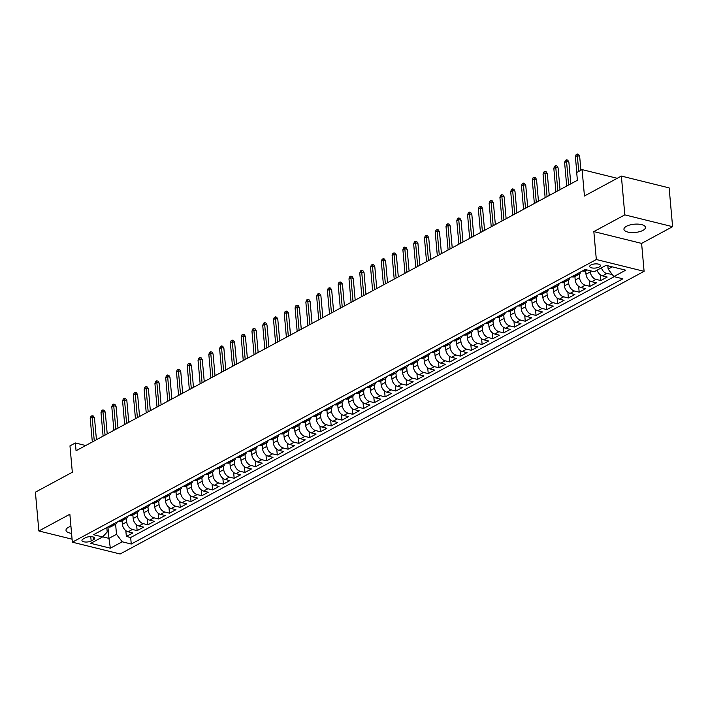 <?xml version="1.0" encoding="UTF-8"?>
<svg xmlns="http://www.w3.org/2000/svg" width="708" height="708" viewBox="0 0 708 708"><rect width="100%" height="100%" fill="white"/><g stroke="black" fill="none" stroke-linecap="round" stroke-linejoin="round"><path stroke-width="1.06" d="M626.438 226.294A10.806 4.151 174.9 0 0 623.943 229.295A10.806 4.151 174.9 0 0 631.2 232.543A10.806 4.151 174.9 0 0 642.961 230.374A10.806 4.151 174.9 0 0 645.457 227.374A10.806 4.151 174.9 0 0 638.191 224.126A10.806 4.151 174.9 0 0 626.438 226.294M70.933 526.256A10.806 4.151 174.9 0 0 68.499 527.274A10.806 4.151 174.9 0 0 66.003 530.274A10.806 4.151 174.9 0 0 71.561 533.363M590.932 264.978A5.398 2.08 174.9 0 0 589.684 266.474A5.398 2.08 174.9 0 0 593.313 268.102A5.398 2.08 174.9 0 0 599.189 267.013A5.398 2.08 174.9 0 0 600.437 265.518A5.398 2.08 174.9 0 0 596.809 263.889A5.398 2.08 174.9 0 0 590.932 264.978M672.6 226.684L669.14 187.886L621.367 176.071L624.828 214.869L593.835 231.587L596.331 259.526L644.094 271.332L641.607 243.402L672.6 226.684L624.828 214.869M596.331 259.526L72.349 542.186L120.121 553.992L644.094 271.332M72.349 542.186L69.862 514.256L38.86 530.973L72.083 539.186M38.86 530.973L35.4 492.175L72.322 472.254L69.968 445.872L75.367 442.969L76.057 450.731L577.392 180.274L576.693 172.522L582.091 169.61L584.445 195.992L621.367 176.071M122.077 520.769L122.387 524.301A6.753 4.646 61.7 0 0 128.113 531.788L132.821 532.947L126.351 536.443L125.829 530.637M126.387 518.433L126.705 521.973A6.753 4.646 61.7 0 0 132.423 529.46L137.131 530.628L136.617 524.814M137.131 530.628L143.6 527.133L138.892 525.973A6.753 4.646 61.7 0 1 133.175 518.486L132.856 514.946M143.636 509.132L143.954 512.672A6.753 4.646 61.7 0 0 149.671 520.15L154.379 521.318L147.919 524.805L147.397 518.999M154.415 503.317L154.733 506.848A6.753 4.646 61.7 0 0 160.451 514.335L165.168 515.504L158.698 518.991L158.176 513.185M165.203 497.503L165.513 501.034A6.753 4.646 61.7 0 0 171.23 508.521L175.947 509.689L169.477 513.176L168.955 507.37M175.982 491.688L176.301 495.219A6.753 4.646 61.7 0 0 182.018 502.707L186.726 503.866L180.257 507.362L179.743 501.556M186.762 485.874L187.08 489.405A6.753 4.646 61.7 0 0 192.797 496.892L197.505 498.051L191.036 501.547L190.523 495.733M197.541 480.051L197.859 483.591A6.753 4.646 61.7 0 0 203.577 491.069L208.294 492.237L201.824 495.724L201.302 489.918M208.329 474.236L208.639 477.776A6.753 4.646 61.7 0 0 214.356 485.254L219.073 486.423L212.604 489.909L212.081 484.104M219.108 468.422L219.418 471.953A6.753 4.646 61.7 0 0 225.144 479.44L229.852 480.608L223.383 484.095L222.87 478.289M229.888 462.607L230.206 466.138A6.753 4.646 61.7 0 0 235.923 473.625L240.631 474.794L234.162 478.281L233.649 472.475M240.667 456.793L240.986 460.324A6.753 4.646 61.7 0 0 246.703 467.811L251.42 468.97L244.95 472.466L244.428 466.652M251.455 450.969L251.765 454.509A6.753 4.646 61.7 0 0 257.482 461.997L262.199 463.156L255.73 466.643L255.207 460.837M262.234 445.155L262.544 448.695A6.753 4.646 61.7 0 0 268.27 456.173L272.978 457.341L266.509 460.828L265.996 455.023M273.014 439.341L273.332 442.872A6.753 4.646 61.7 0 0 279.049 450.359L283.758 451.527L277.288 455.014L276.775 449.208M283.793 433.526L284.112 437.057A6.753 4.646 61.7 0 0 289.829 444.544L294.537 445.713L288.076 449.199L287.554 443.394M294.572 427.712L294.891 431.243A6.753 4.646 61.7 0 0 300.608 438.73L305.325 439.889L298.856 443.385L298.334 437.579M305.36 421.888L305.67 425.428A6.753 4.646 61.7 0 0 311.387 432.915L316.104 434.075L309.635 437.571L309.113 431.756M316.14 416.074L316.458 419.614A6.753 4.646 61.7 0 0 322.175 427.092L326.884 428.26L320.414 431.747L319.901 425.942M326.919 410.259L327.238 413.799A6.753 4.646 61.7 0 0 332.955 421.278L337.663 422.446L331.194 425.933L330.68 420.127M337.698 404.445L338.017 407.976A6.753 4.646 61.7 0 0 343.734 415.463L348.451 416.631L341.982 420.118L341.46 414.313M348.486 398.631L348.796 402.162A6.753 4.646 61.7 0 0 354.513 409.649L359.23 410.817L352.761 414.304L352.239 408.498M359.266 392.816L359.584 396.347A6.753 4.646 61.7 0 0 365.301 403.834L370.01 404.994L363.54 408.489L363.027 402.675M370.045 386.993L370.364 390.533A6.753 4.646 61.7 0 0 376.081 398.011L380.789 399.179L374.32 402.666L373.806 396.861M380.824 381.178L381.143 384.718A6.753 4.646 61.7 0 0 386.86 392.197L391.577 393.365L385.108 396.852L384.586 391.046M391.613 375.364L391.922 378.895A6.753 4.646 61.7 0 0 397.639 386.382L402.356 387.55L395.887 391.037L395.365 385.232M402.392 369.549L402.702 373.081A6.753 4.646 61.7 0 0 408.428 380.568L413.136 381.736L406.666 385.223L406.153 379.417M413.171 363.735L413.49 367.266A6.753 4.646 61.7 0 0 419.207 374.753L423.915 375.913L417.446 379.408L416.932 373.603M423.95 357.912L424.269 361.452A6.753 4.646 61.7 0 0 429.986 368.939L434.703 370.098L428.234 373.594L427.712 367.779M434.739 352.097L435.048 355.637A6.753 4.646 61.7 0 0 440.765 363.115L445.482 364.284L439.013 367.771L438.491 361.965M445.518 346.283L445.828 349.823A6.753 4.646 61.7 0 0 451.554 357.301L456.262 358.469L449.792 361.956L449.279 356.151M456.297 340.468L456.616 344A6.753 4.646 61.7 0 0 462.333 351.487L467.041 352.655L460.572 356.142L460.058 350.336M467.076 334.654L467.395 338.185A6.753 4.646 61.7 0 0 473.112 345.672L477.82 346.832L471.36 350.327L470.838 344.522M477.856 328.839L478.174 332.371A6.753 4.646 61.7 0 0 483.891 339.858L488.609 341.017L482.139 344.513L481.617 338.698M488.644 323.016L488.954 326.556A6.753 4.646 61.7 0 0 494.671 334.034L499.388 335.203L492.918 338.69L492.396 332.884M499.423 317.202L499.742 320.742A6.753 4.646 61.7 0 0 505.459 328.22L510.167 329.388L503.698 332.875L503.184 327.069M510.202 311.387L510.521 314.918A6.753 4.646 61.7 0 0 516.238 322.406L520.946 323.574L514.477 327.061L513.964 321.255M520.982 305.573L521.3 309.104A6.753 4.646 61.7 0 0 527.018 316.591L531.735 317.759L525.265 321.246L524.743 315.441M531.77 299.758L532.08 303.289A6.753 4.646 61.7 0 0 537.797 310.777L542.514 311.936L536.045 315.432L535.522 309.626M542.549 293.935L542.868 297.475A6.753 4.646 61.7 0 0 548.585 304.962L553.293 306.121L546.824 309.608L546.31 303.803M553.329 288.121L553.647 291.661A6.753 4.646 61.7 0 0 559.364 299.139L564.072 300.307L557.603 303.794L557.09 297.988M564.108 282.306L564.426 285.837A6.753 4.646 61.7 0 0 570.144 293.324L574.861 294.493L568.391 297.979L567.869 292.174M574.896 276.492L575.206 280.023A6.753 4.646 61.7 0 0 580.923 287.51L585.64 288.678L579.171 292.165L578.648 286.359M585.675 270.677L585.985 274.208A6.753 4.646 61.7 0 0 591.711 281.696L596.419 282.855L589.95 286.351L589.437 280.545M597.127 270.164A6.753 4.646 61.7 0 0 602.49 275.881L607.199 277.04L600.729 280.536L600.216 274.722M91.155 540.983L93.527 539.7A5.23 2.009 174.9 0 0 94.73 538.248A5.23 2.009 174.9 0 0 91.217 536.673A5.23 2.009 174.9 0 0 85.518 537.726L83.146 539A5.23 2.009 174.9 0 0 81.942 540.461A5.23 2.009 174.9 0 0 85.456 542.027A5.23 2.009 174.9 0 0 91.155 540.983L90.766 536.655M107.935 526.947L108.952 538.381L116.501 534.31L122.218 541.797L131.254 544.027L622.89 278.81L613.854 276.58L625.713 270.182L606.083 265.332L594.224 271.73L585.189 269.491L93.562 534.708L102.598 536.938L107.209 532.009L106.811 527.557M122.218 541.797L110.359 548.187L90.739 543.337L102.598 536.938M590.198 270.73L590.304 271.881L585.985 274.208M579.206 274.155L579.525 277.695L575.206 280.023M568.427 279.979L568.736 283.519L564.426 285.837M557.639 285.793L557.957 289.333L553.647 291.661M546.859 291.608L547.178 295.147L542.868 297.475M536.08 297.422L536.399 300.962L532.08 303.289M525.301 303.236L525.61 306.776L521.3 309.104M514.512 309.051L514.831 312.6L510.521 314.918M503.733 314.874L504.052 318.414L499.742 320.742M492.954 320.689L493.272 324.229L488.954 326.556M482.175 326.503L482.484 330.043L478.174 332.371M471.386 332.317L471.705 335.858L467.395 338.185M460.607 338.132L460.926 341.672L456.616 344M449.828 343.955L450.146 347.495L445.828 349.823M439.049 349.77L439.358 353.31L435.048 355.637M428.269 355.584L428.579 359.124L424.269 361.452M417.481 361.399L417.8 364.939L413.49 367.266M406.702 367.213L407.02 370.753L402.702 373.081M395.922 373.036L396.241 376.576L391.922 378.895M385.143 378.851L385.453 382.391L381.143 384.718M374.355 384.665L374.674 388.205L370.364 390.533M363.576 390.48L363.894 394.02L359.584 396.347M352.796 396.294L353.115 399.834L348.796 402.162M342.017 402.109L342.327 405.649L338.017 407.976M331.229 407.932L331.548 411.472L327.238 413.799M320.45 413.746L320.768 417.286L316.458 419.614M309.67 419.561L309.989 423.101L305.67 425.428M298.891 425.375L299.201 428.915L294.891 431.243M288.103 431.19L288.421 434.73L284.112 437.057M277.324 437.013L277.642 440.553L273.332 442.872M266.544 442.827L266.863 446.367L262.544 448.695M255.765 448.642L256.075 452.182L251.765 454.509M244.986 454.456L245.295 457.996L240.986 460.324M234.198 460.271L234.516 463.811L230.206 466.138M223.418 466.085L223.737 469.634L219.418 471.953M212.639 471.909L212.958 475.449L208.639 477.776M201.86 477.723L202.169 481.263L197.859 483.591M191.072 483.537L191.39 487.077L187.08 489.405M180.292 489.352L180.611 492.892L176.301 495.219M169.513 495.166L169.832 498.706L165.513 501.034M158.734 500.99L159.043 504.53L154.733 506.848M147.945 506.804L148.264 510.344L143.954 512.672M137.166 512.619L137.485 516.159L133.175 518.486M126.351 536.443L130.679 537.514L614.208 276.669M601.437 267.836A6.753 4.646 -118.3 0 0 606.8 273.554L612.163 274.368M600.729 280.536L596.021 279.368A6.753 4.646 -118.3 0 1 590.304 271.881M589.95 286.351L585.242 285.182A6.753 4.646 -118.3 0 1 579.525 277.695M579.171 292.165L574.454 290.997A6.753 4.646 -118.3 0 1 568.736 283.519M568.391 297.979L563.674 296.811A6.753 4.646 -118.3 0 1 557.957 289.333M557.603 303.794L552.895 302.635A6.753 4.646 -118.3 0 1 547.178 295.147M546.824 309.608L542.116 308.449A6.753 4.646 -118.3 0 1 536.399 300.962M536.045 315.432L531.327 314.264A6.753 4.646 -118.3 0 1 525.61 306.776M525.265 321.246L520.548 320.078A6.753 4.646 -118.3 0 1 514.831 312.6M514.477 327.061L509.769 325.892A6.753 4.646 -118.3 0 1 504.052 318.414M503.698 332.875L498.99 331.716A6.753 4.646 -118.3 0 1 493.272 324.229M492.918 338.69L488.21 337.53A6.753 4.646 -118.3 0 1 482.484 330.043M482.139 344.513L477.422 343.345A6.753 4.646 -118.3 0 1 471.705 335.858M471.36 350.327L466.643 349.159A6.753 4.646 -118.3 0 1 460.926 341.672M460.572 356.142L455.864 354.974A6.753 4.646 -118.3 0 1 450.146 347.495M449.792 361.956L445.084 360.797A6.753 4.646 -118.3 0 1 439.358 353.31M439.013 367.771L434.296 366.611A6.753 4.646 -118.3 0 1 428.579 359.124M428.234 373.594L423.517 372.426A6.753 4.646 -118.3 0 1 417.8 364.939M417.446 379.408L412.737 378.24A6.753 4.646 -118.3 0 1 407.02 370.753M406.666 385.223L401.958 384.055A6.753 4.646 -118.3 0 1 396.241 376.576M395.887 391.037L391.17 389.869A6.753 4.646 -118.3 0 1 385.453 382.391M385.108 396.852L380.391 395.692A6.753 4.646 -118.3 0 1 374.674 388.205M374.32 402.666L369.611 401.507A6.753 4.646 -118.3 0 1 363.894 394.02M363.54 408.489L358.832 407.321A6.753 4.646 -118.3 0 1 353.115 399.834M352.761 414.304L348.044 413.136A6.753 4.646 -118.3 0 1 342.327 405.649M341.982 420.118L337.265 418.95A6.753 4.646 -118.3 0 1 331.548 411.472M331.194 425.933L326.485 424.773A6.753 4.646 -118.3 0 1 320.768 417.286M320.414 431.747L315.706 430.588A6.753 4.646 -118.3 0 1 309.989 423.101M309.635 437.571L304.927 436.402A6.753 4.646 -118.3 0 1 299.201 428.915M298.856 443.385L294.139 442.217A6.753 4.646 -118.3 0 1 288.421 434.73M288.076 449.199L283.359 448.031A6.753 4.646 -118.3 0 1 277.642 440.553M277.288 455.014L272.58 453.846A6.753 4.646 -118.3 0 1 266.863 446.367M266.509 460.828L261.801 459.669A6.753 4.646 -118.3 0 1 256.075 452.182M255.73 466.643L251.013 465.483A6.753 4.646 -118.3 0 1 245.295 457.996M244.95 472.466L240.233 471.298A6.753 4.646 -118.3 0 1 234.516 463.811M234.162 478.281L229.454 477.112A6.753 4.646 -118.3 0 1 223.737 469.634M223.383 484.095L218.675 482.927A6.753 4.646 -118.3 0 1 212.958 475.449M212.604 489.909L207.887 488.75A6.753 4.646 -118.3 0 1 202.169 481.263M201.824 495.724L197.107 494.565A6.753 4.646 -118.3 0 1 191.39 487.077M191.036 501.547L186.328 500.379A6.753 4.646 -118.3 0 1 180.611 492.892M180.257 507.362L175.549 506.193A6.753 4.646 -118.3 0 1 169.832 498.706M169.477 513.176L164.769 512.008A6.753 4.646 -118.3 0 1 159.043 504.53M158.698 518.991L153.981 517.822A6.753 4.646 -118.3 0 1 148.264 510.344M147.919 524.805L143.202 523.646A6.753 4.646 -118.3 0 1 137.485 516.159M112.439 524.522L112.793 524.61A6.753 4.646 61.7 0 0 115.448 524.345A6.753 4.646 61.7 0 0 117.227 521.938M108.129 526.849L108.483 526.929A6.753 4.646 61.7 0 0 111.138 526.663L115.448 524.345M118.909 521.026L119.263 521.115A6.753 4.646 61.7 0 0 121.918 520.849L126.228 518.521A6.753 4.646 -118.3 0 1 123.581 518.787L123.227 518.707M129.697 515.212L130.051 515.3A6.753 4.646 61.7 0 0 132.697 515.035L137.007 512.707A6.753 4.646 -118.3 0 1 134.361 512.973L134.007 512.884M140.476 509.397L140.83 509.486A6.753 4.646 61.7 0 0 143.476 509.22L147.795 506.893A6.753 4.646 -118.3 0 1 145.14 507.158L144.786 507.07M151.255 503.583L151.609 503.671A6.753 4.646 61.7 0 0 154.264 503.406L158.574 501.078A6.753 4.646 -118.3 0 1 155.919 501.344L155.565 501.255M162.035 497.768L162.389 497.857A6.753 4.646 61.7 0 0 165.044 497.591L169.354 495.264A6.753 4.646 -118.3 0 1 166.707 495.529L166.353 495.441M172.823 491.954L173.168 492.033A6.753 4.646 61.7 0 0 175.823 491.768L180.133 489.44A6.753 4.646 -118.3 0 1 177.487 489.715L177.133 489.626M183.602 486.13L183.956 486.219A6.753 4.646 61.7 0 0 186.602 485.954L190.921 483.626A6.753 4.646 -118.3 0 1 188.266 483.891L187.912 483.803M194.381 480.316L194.735 480.405A6.753 4.646 61.7 0 0 197.39 480.139L201.7 477.811A6.753 4.646 -118.3 0 1 199.045 478.077L198.691 477.989M205.161 474.502L205.515 474.59A6.753 4.646 61.7 0 0 208.17 474.325L212.48 471.997A6.753 4.646 -118.3 0 1 209.825 472.263L209.48 472.174M215.94 468.687L216.294 468.776A6.753 4.646 61.7 0 0 218.949 468.51L223.259 466.183A6.753 4.646 -118.3 0 1 220.613 466.448L220.259 466.36M226.728 462.873L227.082 462.952A6.753 4.646 61.7 0 0 229.728 462.687L234.047 460.368A6.753 4.646 -118.3 0 1 231.392 460.634L231.038 460.545M237.507 457.049L237.861 457.138A6.753 4.646 61.7 0 0 240.508 456.872L244.826 454.545A6.753 4.646 -118.3 0 1 242.171 454.81L241.817 454.731M248.287 451.235L248.641 451.323A6.753 4.646 61.7 0 0 251.296 451.058L255.606 448.73A6.753 4.646 -118.3 0 1 252.951 448.996L252.597 448.907M259.066 445.421L259.42 445.509A6.753 4.646 61.7 0 0 262.075 445.244L266.385 442.916A6.753 4.646 -118.3 0 1 263.739 443.181L263.385 443.093M269.854 439.606L270.208 439.695A6.753 4.646 61.7 0 0 272.854 439.429L277.164 437.101A6.753 4.646 -118.3 0 1 274.518 437.367L274.164 437.279M280.634 433.792L280.988 433.88A6.753 4.646 61.7 0 0 283.634 433.606L287.952 431.287A6.753 4.646 -118.3 0 1 285.297 431.553L284.943 431.464M291.413 427.968L291.767 428.057A6.753 4.646 61.7 0 0 294.422 427.791L298.732 425.464A6.753 4.646 -118.3 0 1 296.077 425.729L295.723 425.65M302.192 422.154L302.546 422.242A6.753 4.646 61.7 0 0 305.201 421.977L309.511 419.649A6.753 4.646 -118.3 0 1 306.865 419.915L306.511 419.826M312.98 416.339L313.334 416.428A6.753 4.646 61.7 0 0 315.98 416.162L320.29 413.835A6.753 4.646 -118.3 0 1 317.644 414.1L317.29 414.012M323.76 410.525L324.114 410.613A6.753 4.646 61.7 0 0 326.76 410.348L331.079 408.02A6.753 4.646 -118.3 0 1 328.424 408.286L328.07 408.197M334.539 404.711L334.893 404.799A6.753 4.646 61.7 0 0 337.548 404.534L341.858 402.206A6.753 4.646 -118.3 0 1 339.203 402.471L338.849 402.383M345.318 398.896L345.672 398.976A6.753 4.646 61.7 0 0 348.327 398.71L352.637 396.392A6.753 4.646 -118.3 0 1 349.991 396.657L349.637 396.569M356.097 393.073L356.451 393.161A6.753 4.646 61.7 0 0 359.106 392.896L363.416 390.568A6.753 4.646 -118.3 0 1 360.77 390.834L360.416 390.745M366.886 387.258L367.24 387.347A6.753 4.646 61.7 0 0 369.886 387.081L374.205 384.754A6.753 4.646 -118.3 0 1 371.55 385.019L371.196 384.931M377.665 381.444L378.019 381.532A6.753 4.646 61.7 0 0 380.665 381.267L384.984 378.939A6.753 4.646 -118.3 0 1 382.329 379.205L381.975 379.116M388.444 375.629L388.798 375.718A6.753 4.646 61.7 0 0 391.453 375.452L395.763 373.125A6.753 4.646 -118.3 0 1 393.108 373.39L392.754 373.302M399.224 369.815L399.577 369.903A6.753 4.646 61.7 0 0 402.233 369.629L406.542 367.31A6.753 4.646 -118.3 0 1 403.896 367.576L403.542 367.487M410.012 363.992L410.366 364.08A6.753 4.646 61.7 0 0 413.012 363.815L417.322 361.487A6.753 4.646 -118.3 0 1 414.676 361.753L414.322 361.673M420.791 358.177L421.145 358.266A6.753 4.646 61.7 0 0 423.791 358L428.11 355.673A6.753 4.646 -118.3 0 1 425.455 355.938L425.101 355.85M431.57 352.363L431.924 352.451A6.753 4.646 61.7 0 0 434.579 352.186L438.889 349.858A6.753 4.646 -118.3 0 1 436.234 350.124L435.88 350.035M442.35 346.548L442.704 346.637A6.753 4.646 61.7 0 0 445.359 346.371L449.669 344.044A6.753 4.646 -118.3 0 1 447.022 344.309L446.668 344.221M453.138 340.734L453.492 340.822A6.753 4.646 61.7 0 0 456.138 340.557L460.448 338.229A6.753 4.646 -118.3 0 1 457.802 338.495L457.448 338.406M463.917 334.919L464.271 334.999A6.753 4.646 61.7 0 0 466.917 334.734L471.236 332.406A6.753 4.646 -118.3 0 1 468.581 332.68L468.227 332.592M474.696 329.096L475.05 329.185A6.753 4.646 61.7 0 0 477.705 328.919L482.015 326.592A6.753 4.646 -118.3 0 1 479.36 326.857L479.006 326.769M485.476 323.282L485.83 323.37A6.753 4.646 61.7 0 0 488.485 323.105L492.795 320.777A6.753 4.646 -118.3 0 1 490.148 321.043L489.794 320.954M496.264 317.467L496.618 317.556A6.753 4.646 61.7 0 0 499.264 317.29L503.574 314.963A6.753 4.646 -118.3 0 1 500.928 315.228L500.574 315.14M507.043 311.653L507.397 311.741A6.753 4.646 61.7 0 0 510.043 311.476L514.362 309.148A6.753 4.646 -118.3 0 1 511.707 309.414L511.353 309.325M517.822 305.838L518.176 305.918A6.753 4.646 61.7 0 0 520.831 305.652L525.141 303.334A6.753 4.646 -118.3 0 1 522.486 303.599L522.132 303.511M528.602 300.015L528.956 300.103A6.753 4.646 61.7 0 0 531.611 299.838L535.921 297.51A6.753 4.646 -118.3 0 1 533.266 297.776L532.92 297.696M539.381 294.201L539.735 294.289A6.753 4.646 61.7 0 0 542.39 294.024L546.7 291.696A6.753 4.646 -118.3 0 1 544.054 291.962L543.7 291.873M550.169 288.386L550.523 288.475A6.753 4.646 61.7 0 0 553.169 288.209L557.488 285.882A6.753 4.646 -118.3 0 1 554.833 286.147L554.479 286.059M560.948 282.572L561.302 282.66A6.753 4.646 61.7 0 0 563.949 282.395L568.267 280.067A6.753 4.646 -118.3 0 1 565.612 280.333L565.258 280.244M571.728 276.757L572.082 276.846A6.753 4.646 61.7 0 0 574.737 276.58L579.047 274.253A6.753 4.646 -118.3 0 1 576.392 274.518L576.038 274.43M582.507 270.934L582.861 271.022A6.753 4.646 61.7 0 0 585.516 270.757L587.02 269.943M115.608 524.247L116.501 534.31M617.234 178.301L582.091 169.61M85.703 445.527L75.367 442.969M102.695 536.832L108.952 538.381L110.359 548.187M607.836 265.766L608.137 269.093L612.278 266.863M130.679 537.514L131.254 544.027M611.517 274.713L611.393 273.359M128.015 516.123A6.753 4.646 -118.3 0 1 126.228 518.521M138.795 510.309A6.753 4.646 -118.3 0 1 137.007 512.707M149.574 504.485A6.753 4.646 -118.3 0 1 147.795 506.893M160.353 498.671A6.753 4.646 -118.3 0 1 158.574 501.078M171.141 492.856A6.753 4.646 -118.3 0 1 169.354 495.264M181.921 487.042A6.753 4.646 -118.3 0 1 180.133 489.44M192.7 481.228A6.753 4.646 -118.3 0 1 190.921 483.626M203.479 475.404A6.753 4.646 -118.3 0 1 201.7 477.811M214.267 469.59A6.753 4.646 -118.3 0 1 212.48 471.997M225.047 463.775A6.753 4.646 -118.3 0 1 223.259 466.183M235.826 457.961A6.753 4.646 -118.3 0 1 234.047 460.368M246.605 452.147A6.753 4.646 -118.3 0 1 244.826 454.545M257.385 446.323A6.753 4.646 -118.3 0 1 255.606 448.73M268.173 440.509A6.753 4.646 -118.3 0 1 266.385 442.916M278.952 434.694A6.753 4.646 -118.3 0 1 277.164 437.101M289.731 428.88A6.753 4.646 -118.3 0 1 287.952 431.287M300.511 423.065A6.753 4.646 -118.3 0 1 298.732 425.464M311.299 417.251A6.753 4.646 -118.3 0 1 309.511 419.649M322.078 411.428A6.753 4.646 -118.3 0 1 320.29 413.835M332.857 405.613A6.753 4.646 -118.3 0 1 331.079 408.02M343.637 399.799A6.753 4.646 -118.3 0 1 341.858 402.206M354.425 393.984A6.753 4.646 -118.3 0 1 352.637 396.392M365.204 388.17A6.753 4.646 -118.3 0 1 363.416 390.568M375.983 382.347A6.753 4.646 -118.3 0 1 374.205 384.754M386.763 376.532A6.753 4.646 -118.3 0 1 384.984 378.939M397.542 370.718A6.753 4.646 -118.3 0 1 395.763 373.125M408.33 364.903A6.753 4.646 -118.3 0 1 406.542 367.31M419.109 359.089A6.753 4.646 -118.3 0 1 417.322 361.487M429.889 353.274A6.753 4.646 -118.3 0 1 428.11 355.673M440.668 347.451A6.753 4.646 -118.3 0 1 438.889 349.858M451.456 341.637A6.753 4.646 -118.3 0 1 449.669 344.044M462.235 335.822A6.753 4.646 -118.3 0 1 460.448 338.229M473.015 330.008A6.753 4.646 -118.3 0 1 471.236 332.406M483.794 324.193A6.753 4.646 -118.3 0 1 482.015 326.592M494.582 318.37A6.753 4.646 -118.3 0 1 492.795 320.777M505.362 312.555A6.753 4.646 -118.3 0 1 503.574 314.963M516.141 306.741A6.753 4.646 -118.3 0 1 514.362 309.148M526.92 300.927A6.753 4.646 -118.3 0 1 525.141 303.334M537.708 295.112A6.753 4.646 -118.3 0 1 535.921 297.51M548.488 289.298A6.753 4.646 -118.3 0 1 546.7 291.696M559.267 283.474A6.753 4.646 -118.3 0 1 557.488 285.882M570.046 277.66A6.753 4.646 -118.3 0 1 568.267 280.067M580.825 271.845A6.753 4.646 -118.3 0 1 579.047 274.253M613.854 276.58L608.137 269.093M593.835 231.587L641.607 243.402M96.438 439.73L94.491 417.959L92.164 417.384L94.27 440.898M90.226 418.428L90.996 416.313L92.075 415.729L92.164 417.384L90.226 418.428L92.323 441.951M92.075 415.729L93.368 416.047L94.491 417.959M107.218 433.916L105.271 412.144L102.952 411.569L105.05 435.084M101.005 412.614L101.775 410.49L102.855 409.914L102.952 411.569L101.005 412.614L103.103 436.137M102.855 409.914L104.147 410.233L105.271 412.144M117.997 428.101L116.05 406.33L113.731 405.755L115.829 429.269M111.793 406.799L112.554 404.675L113.634 404.091L113.731 405.755L111.793 406.799L113.891 430.314M113.634 404.091L114.926 404.418L116.05 406.33M128.776 422.287L126.838 400.507L124.511 399.94L126.608 423.455M122.573 400.985L123.342 398.861L124.413 398.277L124.511 399.94L122.573 400.985L124.67 424.499M124.413 398.277L125.705 398.595L126.838 400.507M139.556 416.472L137.618 394.692L135.29 394.117L137.387 417.64M133.352 395.17L134.122 393.046L135.201 392.462L135.29 394.117L133.352 395.17L135.449 418.685M135.201 392.462L136.485 392.781L137.618 394.692M150.344 410.649L148.397 388.878L146.078 388.303L148.176 411.826M144.131 389.347L144.901 387.232L145.981 386.648L146.078 388.303L144.131 389.347L146.229 412.87M145.981 386.648L147.273 386.966L148.397 388.878M161.123 404.834L159.176 383.063L156.857 382.488L158.955 406.003M154.919 383.532L155.68 381.408L156.76 380.833L156.857 382.488L154.919 383.532L157.017 407.056M156.76 380.833L158.052 381.152L159.176 383.063M171.902 399.02L169.964 377.249L167.637 376.674L169.734 400.188M165.699 377.718L166.46 375.594L167.539 375.019L167.637 376.674L165.699 377.718L167.796 401.232M167.539 375.019L168.831 375.337L169.964 377.249M182.682 393.206L180.744 371.435L178.416 370.859L180.513 394.374M176.478 371.904L177.248 369.78L178.328 369.195L178.416 370.859L176.478 371.904L178.575 395.418M178.328 369.195L179.611 369.514L180.744 371.435M193.47 387.391L191.523 365.611L189.195 365.036L191.302 388.559M187.257 366.089L188.027 363.965L189.107 363.381L189.195 365.036L187.257 366.089L189.355 389.604M189.107 363.381L190.399 363.7L191.523 365.611M204.249 381.568L202.302 359.797L199.983 359.221L202.081 382.745M198.036 360.275L198.806 358.151L199.886 357.567L199.983 359.221L198.036 360.275L200.143 383.789M199.886 357.567L201.178 357.885L202.302 359.797M215.028 375.753L213.09 353.982L210.763 353.407L212.86 376.921M208.825 354.451L209.586 352.336L210.665 351.752L210.763 353.407L208.825 354.451L210.922 377.975M210.665 351.752L211.958 352.071L213.09 353.982M225.808 369.939L223.87 348.168L221.542 347.593L223.639 371.107M219.604 348.637L220.374 346.513L221.445 345.938L221.542 347.593L219.604 348.637L221.701 372.16M221.445 345.938L222.737 346.256L223.87 348.168M236.596 364.124L234.649 342.353L232.321 341.778L234.428 365.293M230.383 342.822L231.153 340.698L232.233 340.114L232.321 341.778L230.383 342.822L232.481 366.337M232.233 340.114L233.525 340.442L234.649 342.353M247.375 358.31L245.428 336.53L243.109 335.964L245.207 359.478M241.162 337.008L241.932 334.884L243.012 334.3L243.109 335.964L241.162 337.008L243.269 360.522M243.012 334.3L244.304 334.619L245.428 336.53M258.154 352.495L256.207 330.716L253.889 330.14L255.986 353.664M251.951 331.194L252.712 329.07L253.791 328.485L253.889 330.14L251.951 331.194L254.048 354.708M253.791 328.485L255.084 328.804L256.207 330.716M268.934 346.672L266.996 324.901L264.668 324.326L266.766 347.84M262.73 325.37L263.5 323.255L264.571 322.671L264.668 324.326L262.73 325.37L264.827 348.894M264.571 322.671L265.863 322.99L266.996 324.901M279.722 340.858L277.775 319.087L275.447 318.511L277.554 342.026M273.509 319.556L274.279 317.432L275.359 316.857L275.447 318.511L273.509 319.556L275.607 343.079M275.359 316.857L276.651 317.175L277.775 319.087M290.501 335.043L288.554 313.272L286.236 312.697L288.333 336.212M284.289 313.741L285.059 311.617L286.138 311.042L286.236 312.697L284.289 313.741L286.386 337.256M286.138 311.042L287.43 311.361L288.554 313.272M301.281 329.229L299.334 307.458L297.015 306.883L299.112 330.397M295.077 307.927L295.838 305.803L296.918 305.219L297.015 306.883L295.077 307.927L297.174 331.441M296.918 305.219L298.21 305.537L299.334 307.458M312.06 323.414L310.122 301.635L307.794 301.059L309.892 324.583M305.856 302.112L306.626 299.988L307.697 299.404L307.794 301.059L305.856 302.112L307.953 325.627M307.697 299.404L308.989 299.723L310.122 301.635M322.839 317.591L320.901 295.82L318.573 295.245L320.671 318.768M316.635 296.298L317.405 294.174L318.485 293.59L318.573 295.245L316.635 296.298L318.733 319.812M318.485 293.59L319.768 293.909L320.901 295.82M333.627 311.777L331.68 290.006L329.362 289.43L331.459 312.945M327.415 290.475L328.185 288.36L329.264 287.775L329.362 289.43L327.415 290.475L329.512 313.998M329.264 287.775L330.556 288.094L331.68 290.006M344.407 305.962L342.46 284.191L340.141 283.616L342.238 307.13M338.194 284.66L338.964 282.536L340.044 281.961L340.141 283.616L338.194 284.66L340.3 308.175M340.044 281.961L341.336 282.28L342.46 284.191M355.186 300.148L353.248 278.377L350.92 277.801L353.018 301.316M348.982 278.846L349.743 276.722L350.823 276.138L350.92 277.801L348.982 278.846L351.079 302.36M350.823 276.138L352.115 276.465L353.248 278.377M365.965 294.333L364.027 272.553L361.7 271.978L363.797 295.501M359.761 273.031L360.531 270.907L361.611 270.323L361.7 271.978L359.761 273.031L361.859 296.546M361.611 270.323L362.894 270.642L364.027 272.553M376.753 288.51L374.806 266.739L372.479 266.164L374.585 289.687M370.541 267.217L371.311 265.093L372.39 264.509L372.479 266.164L370.541 267.217L372.638 290.731M372.39 264.509L373.682 264.827L374.806 266.739M387.533 282.696L385.586 260.925L383.267 260.349L385.364 283.864M381.32 261.394L382.09 259.278L383.17 258.694L383.267 260.349L381.32 261.394L383.426 284.917M383.17 258.694L384.462 259.013L385.586 260.925M398.312 276.881L396.374 255.11L394.046 254.535L396.144 278.049M392.108 255.579L392.869 253.455L393.949 252.88L394.046 254.535L392.108 255.579L394.206 279.102M393.949 252.88L395.241 253.199L396.374 255.11M409.091 271.067L407.153 249.296L404.826 248.72L406.923 272.235M402.887 249.765L403.657 247.641L404.728 247.065L404.826 248.72L402.887 249.765L404.985 273.279M404.728 247.065L406.02 247.384L407.153 249.296M419.879 265.252L417.932 243.472L415.605 242.906L417.711 266.42M413.667 243.95L414.437 241.826L415.516 241.242L415.605 242.906L413.667 243.95L415.764 267.465M415.516 241.242L416.808 241.561L417.932 243.472M430.659 259.438L428.712 237.658L426.393 237.083L428.49 260.606M424.446 238.136L425.216 236.012L426.296 235.428L426.393 237.083L424.446 238.136L426.552 261.65M426.296 235.428L427.588 235.746L428.712 237.658M441.438 253.614L439.491 231.843L437.172 231.268L439.27 254.791M435.234 232.312L435.995 230.197L437.075 229.613L437.172 231.268L435.234 232.312L437.332 255.836M437.075 229.613L438.367 229.932L439.491 231.843M452.217 247.8L450.279 226.029L447.952 225.454L450.049 248.968M446.013 226.498L446.783 224.374L447.854 223.799L447.952 225.454L446.013 226.498L448.111 250.021M447.854 223.799L449.146 224.117L450.279 226.029M463.005 241.986L461.058 220.215L458.731 219.639L460.837 243.154M456.793 220.684L457.563 218.56L458.642 217.984L458.731 219.639L456.793 220.684L458.89 244.198M458.642 217.984L459.935 218.303L461.058 220.215M473.785 236.171L471.838 214.4L469.519 213.825L471.616 237.339M467.572 214.869L468.342 212.745L469.422 212.161L469.519 213.825L467.572 214.869L469.67 238.384M469.422 212.161L470.714 212.48L471.838 214.4M484.564 230.357L482.617 208.577L480.298 208.002L482.396 231.525M478.36 209.055L479.121 206.931L480.201 206.347L480.298 208.002L478.36 209.055L480.458 232.569M480.201 206.347L481.493 206.665L482.617 208.577M495.343 224.533L493.405 202.762L491.078 202.187L493.175 225.71M489.14 203.24L489.909 201.116L490.98 200.532L491.078 202.187L489.14 203.24L491.237 226.755M490.98 200.532L492.272 200.851L493.405 202.762M506.123 218.719L504.185 196.948L501.857 196.373L503.954 219.887M499.919 197.417L500.689 195.302L501.768 194.718L501.857 196.373L499.919 197.417L502.016 220.94M501.768 194.718L503.052 195.036L504.185 196.948M516.911 212.904L514.964 191.133L512.645 190.558L514.743 214.073M510.698 191.602L511.468 189.478L512.548 188.903L512.645 190.558L510.698 191.602L512.796 215.126M512.548 188.903L513.84 189.222L514.964 191.133M527.69 207.09L525.743 185.319L523.424 184.744L525.522 208.258M521.477 185.788L522.247 183.664L523.327 183.08L523.424 184.744L521.477 185.788L523.584 209.303M523.327 183.08L524.619 183.407L525.743 185.319M538.469 201.276L536.531 179.496L534.204 178.929L536.301 202.444M532.266 179.974L533.027 177.85L534.106 177.266L534.204 178.929L532.266 179.974L534.363 203.488M534.106 177.266L535.398 177.584L536.531 179.496M549.249 195.461L547.311 173.681L544.983 173.106L547.08 196.629M543.045 174.159L543.815 172.035L544.894 171.451L544.983 173.106L543.045 174.159L545.142 197.674M544.894 171.451L546.178 171.77L547.311 173.681M560.037 189.638L558.09 167.867L555.762 167.292L557.869 190.815M553.824 168.336L554.594 166.221L555.674 165.637L555.762 167.292L553.824 168.336L555.922 191.859M555.674 165.637L556.966 165.955L558.09 167.867M570.816 183.823L568.869 162.052L566.55 161.477L568.648 184.992M564.603 162.521L565.373 160.397L566.453 159.822L566.55 161.477L564.603 162.521L566.71 186.045M566.453 159.822L567.745 160.141L568.869 162.052M580.905 170.247L579.657 156.238L577.33 155.663L578.737 171.416M575.392 156.707L576.153 154.583L577.232 154.008L577.33 155.663L575.392 156.707L576.799 172.469M577.232 154.008L578.525 154.326L579.657 156.238M126.705 521.973L122.387 524.301M132.423 529.46L128.113 531.788M606.8 273.554L602.49 275.881M596.021 279.368L591.711 281.696M585.242 285.182L580.923 287.51M574.454 290.997L570.144 293.324M563.674 296.811L559.364 299.139M552.895 302.635L548.585 304.962M542.116 308.449L537.797 310.777M531.327 314.264L527.018 316.591M520.548 320.078L516.238 322.406M509.769 325.892L505.459 328.22M498.99 331.716L494.671 334.034M488.21 337.53L483.891 339.858M477.422 343.345L473.112 345.672M466.643 349.159L462.333 351.487M455.864 354.974L451.554 357.301M445.084 360.797L440.765 363.115M434.296 366.611L429.986 368.939M423.517 372.426L419.207 374.753M412.737 378.24L408.428 380.568M401.958 384.055L397.639 386.382M391.17 389.869L386.86 392.197M380.391 395.692L376.081 398.011M369.611 401.507L365.301 403.834M358.832 407.321L354.513 409.649M348.044 413.136L343.734 415.463M337.265 418.95L332.955 421.278M326.485 424.773L322.175 427.092M315.706 430.588L311.387 432.915M304.927 436.402L300.608 438.73M294.139 442.217L289.829 444.544M283.359 448.031L279.049 450.359M272.58 453.846L268.27 456.173M261.801 459.669L257.482 461.997M251.013 465.483L246.703 467.811M240.233 471.298L235.923 473.625M229.454 477.112L225.144 479.44M218.675 482.927L214.356 485.254M207.887 488.75L203.577 491.069M197.107 494.565L192.797 496.892M186.328 500.379L182.018 502.707M175.549 506.193L171.23 508.521M164.769 512.008L160.451 514.335M153.981 517.822L149.671 520.15M143.202 523.646L138.892 525.973M112.793 524.61L108.483 526.929M123.581 518.787L119.263 521.115M134.361 512.973L130.051 515.3M145.14 507.158L140.83 509.486M155.919 501.344L151.609 503.671M166.707 495.529L162.389 497.857M177.487 489.715L173.168 492.033M188.266 483.891L183.956 486.219M199.045 478.077L194.735 480.405M209.825 472.263L205.515 474.59M220.613 466.448L216.294 468.776M231.392 460.634L227.082 462.952M242.171 454.81L237.861 457.138M252.951 448.996L248.641 451.323M263.739 443.181L259.42 445.509M274.518 437.367L270.208 439.695M285.297 431.553L280.988 433.88M296.077 425.729L291.767 428.057M306.865 419.915L302.546 422.242M317.644 414.1L313.334 416.428M328.424 408.286L324.114 410.613M339.203 402.471L334.893 404.799M349.991 396.657L345.672 398.976M360.77 390.834L356.451 393.161M371.55 385.019L367.24 387.347M382.329 379.205L378.019 381.532M393.108 373.39L388.798 375.718M403.896 367.576L399.577 369.903M414.676 361.753L410.366 364.08M425.455 355.938L421.145 358.266M436.234 350.124L431.924 352.451M447.022 344.309L442.704 346.637M457.802 338.495L453.492 340.822M468.581 332.68L464.271 334.999M479.36 326.857L475.05 329.185M490.148 321.043L485.83 323.37M500.928 315.228L496.618 317.556M511.707 309.414L507.397 311.741M522.486 303.599L518.176 305.918M533.266 297.776L528.956 300.103M544.054 291.962L539.735 294.289M554.833 286.147L550.523 288.475M565.612 280.333L561.302 282.66M576.392 274.518L572.082 276.846M585.543 269.58L582.861 271.022M93.288 537.027L93.527 539.7"/></g></svg>

